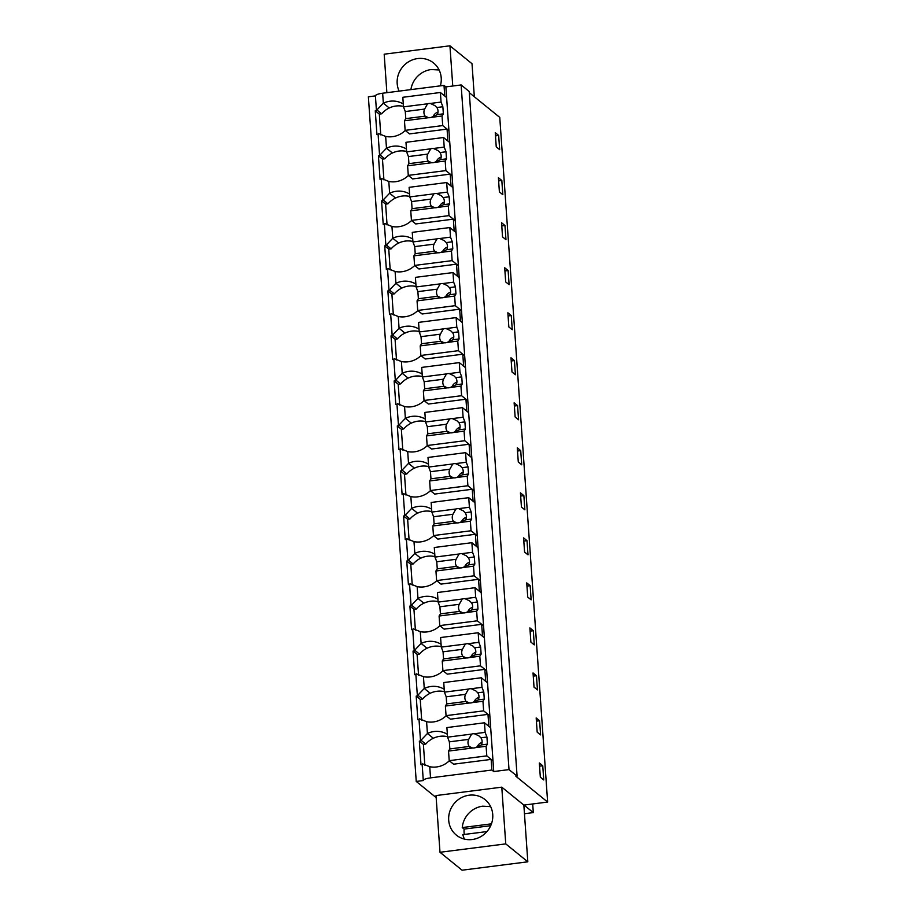 <?xml version="1.0" encoding="UTF-8"?>
<svg xmlns="http://www.w3.org/2000/svg" width="916" height="916" viewBox="0 0 916 916"><rect width="100%" height="100%" fill="white"/><g stroke="black" fill="none" stroke-linecap="round" stroke-linejoin="round"><path stroke-width="1.37" d="M436.165 797.607L416.242 781.451L368.369 96.798L375.411 95.894A9.744 2.256 -4 0 1 382.648 93.226L444.008 85.383L445.874 86.894L461.137 84.948L469.221 91.508L517.093 776.161L515.926 776.31L547.631 802.05L523.849 805.084L527.822 861.807L462.065 870.2L439.989 852.281L436.016 795.569L501.785 787.165L523.849 805.084M469.301 92.676L499.758 117.397L547.631 802.05M375.411 95.894L376.442 110.664L375.274 110.813L376.923 134.446L378.102 134.297L378.892 145.587L379.59 155.686L378.423 155.834L380.071 179.467L381.251 179.318L382.041 190.608L382.739 200.707L381.571 200.856L383.22 224.489L384.399 224.34L385.888 245.728L384.72 245.877L386.369 269.51L387.548 269.361L389.037 290.75L387.869 290.899L389.518 314.531L390.685 314.383L392.185 335.771L391.017 335.92L392.666 359.553L393.834 359.404L395.334 380.793L394.155 380.942L395.815 404.574L396.983 404.425L398.483 425.814L397.304 425.963L398.964 449.596L400.132 449.447L401.632 470.835L400.452 470.984L402.113 494.617L403.28 494.468L404.78 515.857L403.601 516.006L405.261 539.639L406.429 539.49L407.929 560.878L406.75 561.027L408.41 584.66L409.578 584.511L411.078 605.9L409.899 606.048L411.559 629.681L412.727 629.532L414.227 650.921L413.047 651.07L414.696 674.703L415.875 674.554L417.375 695.942L416.196 696.091L417.845 719.724L419.024 719.575L420.524 740.964A9.744 2.256 -4 0 1 420.982 740.231L425.734 744.09L423.387 744.387L424.841 765.158M416.242 781.451L423.284 780.547C423.547 779.413 425.963 778.52 430.52 777.867L429.741 766.715A22.064 20.839 -50.9 0 0 449.332 760.772M420.524 740.964L419.345 741.113L420.994 764.745L422.173 764.597L423.284 780.547M376.442 110.664A9.744 2.256 -4 0 1 376.9 109.931L383.346 103.187L382.648 93.226M444.008 85.383L444.752 96.02L446.619 97.531L493.747 771.547L509.01 769.6L517.093 776.161M403.292 103.989A22.064 20.839 -50.9 0 0 383.346 103.187L389.243 107.985A22.053 20.828 -50.9 0 0 381.663 113.802L379.316 114.099L380.77 134.87M445.874 86.894L446.619 97.531L440.39 92.493L441.065 102.077L442.863 106.748L443.355 113.836L442.039 115.989L442.714 125.572L448.932 130.622L447.065 129.11L447.477 135.076L447.901 141.041L449.767 142.553L443.539 137.514L444.214 147.098L446.012 151.77L446.504 158.857L445.187 161.01L445.863 170.594L452.08 175.643L450.214 174.132L451.05 186.062L452.905 187.574L446.687 182.524L447.363 192.12L449.161 196.791L449.653 203.879L448.336 206.031L449 215.615L455.229 220.664L453.363 219.153L453.775 225.118L454.187 231.084L456.054 232.595L449.836 227.546L450.512 237.141L452.298 241.813L452.802 248.9L451.485 251.053L452.149 260.636L458.366 265.686L456.512 264.174L457.336 276.105L459.202 277.617L452.985 272.567L453.66 282.162L455.447 286.834L455.95 293.921L454.634 296.074L455.298 305.658L461.515 310.707L459.66 309.196L460.485 321.127L462.351 322.638L456.134 317.589L456.809 327.184L458.595 331.855L459.099 338.943L457.782 341.095L458.447 350.679L464.664 355.729L462.798 354.206L463.633 366.148L465.5 367.66L459.282 362.61L459.958 372.205L461.744 376.877L462.248 383.964L460.931 386.117L461.595 395.701L467.813 400.75L465.946 399.227L466.782 411.17L468.649 412.681L462.431 407.631L463.107 417.227L464.893 421.898L465.397 428.986L464.08 431.138L464.744 440.722L470.961 445.771L469.095 444.249L469.931 456.191L471.797 457.702L465.58 452.653L466.255 462.248L468.042 466.92L468.545 474.007L467.229 476.16L467.893 485.743L474.11 490.793L472.244 489.27L473.08 501.212L474.946 502.724L468.729 497.674L469.404 507.258L471.19 511.941L471.683 519.029L470.377 521.181L471.042 530.765L477.259 535.814L475.393 534.291L476.228 546.234L478.095 547.745L471.877 542.696L472.553 552.279L474.339 556.962L474.832 564.05L473.526 566.191L474.19 575.786L480.408 580.836L478.541 579.313L479.377 591.255L481.244 592.767L475.026 587.717L475.69 597.301L477.488 601.972L477.98 609.071L476.663 611.212L477.339 620.808L483.556 625.846L481.69 624.334L482.526 636.277L484.392 637.788L478.175 632.738L478.839 642.322L480.637 646.994L481.129 654.093L479.812 656.234L480.488 665.829L486.705 670.867L484.839 669.356L485.675 681.298L487.541 682.809L481.324 677.76L481.988 687.343L483.785 692.015L484.278 699.114L482.961 701.255L483.637 710.85L489.854 715.888L487.988 714.377L488.4 720.342L488.823 726.308L490.69 727.831L484.472 722.781L485.137 732.365L486.934 737.037L487.426 744.135L486.11 746.277L486.785 755.872L493.003 760.91L491.136 759.398L491.881 770.035L493.747 771.547M461.137 84.948L509.01 769.6M499.667 149.651L498.67 135.465L495.258 132.694L496.243 146.869L499.667 149.651M527.731 597.083L531.154 599.854L530.158 585.679L526.734 582.897L527.731 597.083M527.009 540.658L523.586 537.875L524.582 552.062L528.005 554.833L527.009 540.658L523.815 541.058M534.028 687.126L537.44 689.897L536.455 675.722L533.032 672.939L534.028 687.126M533.307 630.7L529.883 627.918L530.879 642.105L534.291 644.875L533.307 630.7L530.112 631.101M504.705 267.758L505.689 281.933L509.113 284.704L508.117 270.529L504.705 267.758M512.262 329.726L511.265 315.551L507.853 312.78L508.838 326.955L512.262 329.726M498.407 177.715L499.392 191.891L502.815 194.673L501.819 180.486L498.407 177.715M501.556 222.737L502.541 236.912L505.964 239.694L504.968 225.508L501.556 222.737M521.708 464.79L520.712 450.615L517.288 447.844L518.284 462.019L521.708 464.79M520.437 492.854L521.433 507.04L524.857 509.811L523.86 495.636L520.437 492.854M515.41 374.747L514.414 360.572L510.991 357.801L511.987 371.976L515.41 374.747M514.139 402.822L515.135 416.998L518.559 419.768L517.563 405.593L514.139 402.822M536.181 717.961L537.177 732.147L540.589 734.918L539.604 720.743L536.181 717.961M539.329 762.982L540.326 777.169L543.738 779.94L542.753 765.765L539.329 762.982M452.756 86.024L449.939 45.8L472.015 63.719L474.328 96.752M449.939 45.8L384.182 54.193L386.873 92.676M440.367 85.852A22.831 21.56 -50.9 0 0 433.589 62.998A22.831 21.56 -50.9 0 0 417.662 58.567A22.831 21.56 -50.9 0 0 399.124 91.119M491.881 770.035L430.52 777.867M419.024 719.575A9.744 2.256 -4 0 1 419.482 718.842L426.593 721.693A22.064 20.839 -50.9 0 0 446.184 715.751M416.196 696.091L420.238 699.366L421.692 720.136M417.375 695.942A9.744 2.256 -4 0 1 417.833 695.21L424.268 688.466L423.444 676.672A22.064 20.839 -50.9 0 0 443.035 670.73M420.238 699.366L422.585 699.068L417.833 695.21M415.875 674.554A9.744 2.256 -4 0 1 416.333 673.821L423.444 676.672M413.047 651.07L417.089 654.345L418.543 675.115M414.227 650.921A9.744 2.256 -4 0 1 414.685 650.188L421.12 643.444L420.295 631.651A22.064 20.839 -50.9 0 0 439.898 625.708M417.089 654.345L419.436 654.047L414.685 650.188M412.727 629.532A9.744 2.256 -4 0 1 413.185 628.8L420.295 631.651M409.899 606.048L413.94 609.323L415.395 630.093M411.078 605.9A9.744 2.256 -4 0 1 411.536 605.167L417.971 598.423L417.146 586.629A22.064 20.839 -50.9 0 0 436.749 580.687M413.94 609.323L416.288 609.025L411.536 605.167M409.578 584.511A9.744 2.256 -4 0 1 410.036 583.778L417.146 586.629M406.75 561.027L410.792 564.302L412.246 585.072M407.929 560.878A9.744 2.256 -4 0 1 408.387 560.145L414.822 553.401L413.998 541.619A22.064 20.839 -50.9 0 0 433.6 535.665M410.792 564.302L413.139 564.004L408.387 560.145M406.429 539.49A9.744 2.256 -4 0 1 406.887 538.757L413.998 541.619M403.601 516.006L407.643 519.28L409.097 540.062M404.78 515.857A9.744 2.256 -4 0 1 405.238 515.124L411.673 508.38L410.849 496.598A22.064 20.839 -50.9 0 0 430.451 490.644M407.643 519.28L409.99 518.983L405.238 515.124M403.28 494.468A9.744 2.256 -4 0 1 403.738 493.735L410.849 496.598M400.452 470.984L404.494 474.27L405.948 495.041M401.632 470.835A9.744 2.256 -4 0 1 402.09 470.103L408.525 463.359L407.7 451.577A22.064 20.839 -50.9 0 0 427.303 445.623M404.494 474.27L406.841 473.961L402.09 470.103M400.132 449.447A9.744 2.256 -4 0 1 400.59 448.714L407.7 451.577M397.304 425.963L401.345 429.249L402.8 450.019M398.483 425.814A9.744 2.256 -4 0 1 398.941 425.081L405.376 418.337L404.551 406.555A22.064 20.839 -50.9 0 0 424.154 400.601M401.345 429.249L403.704 428.94L398.941 425.081M396.983 404.425A9.744 2.256 -4 0 1 397.441 403.693L404.551 406.555M394.155 380.942L398.197 384.228L399.651 404.998M395.334 380.793A9.744 2.256 -4 0 1 395.792 380.06L402.227 373.316L401.403 361.534A22.064 20.839 -50.9 0 0 421.005 355.58M398.197 384.228L400.555 383.918L395.792 380.06M393.834 359.404A9.744 2.256 -4 0 1 394.304 358.671L401.403 361.534M391.017 335.92L395.059 339.206L396.502 359.977M392.185 335.771A9.744 2.256 -4 0 1 392.643 335.038L399.078 328.294L398.254 316.512A22.064 20.839 -50.9 0 0 417.856 310.558M395.059 339.206L397.407 338.897L392.643 335.038M390.685 314.383A9.744 2.256 -4 0 1 391.155 313.65L398.254 316.512M387.869 290.899L391.911 294.185L393.353 314.955M389.037 290.75A9.744 2.256 -4 0 1 389.495 290.017L395.93 283.273L395.105 271.491A22.064 20.839 -50.9 0 0 414.708 265.537M391.911 294.185L394.258 293.876L389.495 290.017M387.548 269.361A9.744 2.256 -4 0 1 388.006 268.628L395.105 271.491M384.72 245.877L388.762 249.163L390.205 269.934M385.888 245.728A9.744 2.256 -4 0 1 386.346 244.996L392.781 238.252L391.956 226.47A22.064 20.839 -50.9 0 0 411.559 220.516M388.762 249.163L391.109 248.866L386.346 244.996M384.399 224.34A9.744 2.256 -4 0 1 384.857 223.607L391.956 226.47M381.571 200.856L385.613 204.142L387.067 224.912M382.739 200.707A9.744 2.256 -4 0 1 383.197 199.974L389.632 193.23L388.808 181.448A22.064 20.839 -50.9 0 0 408.41 175.494M385.613 204.142L387.96 203.844L383.197 199.974M381.251 179.318A9.744 2.256 -4 0 1 381.709 178.586L388.808 181.448M378.423 155.834L382.464 159.121L383.918 179.891M379.59 155.686A9.744 2.256 -4 0 1 380.048 154.953L386.483 148.209L385.659 136.427A22.064 20.839 -50.9 0 0 405.261 130.484M382.464 159.121L384.812 158.823L380.048 154.953M378.102 134.297A9.744 2.256 -4 0 1 378.56 133.576L385.659 136.427M375.274 110.813L379.316 114.099M376.9 109.931L381.663 113.802M422.173 764.597A9.744 2.256 -4 0 1 422.631 763.864L429.741 766.715M419.345 741.113L423.387 744.387M420.982 740.231L427.417 733.487L426.593 721.693M403.452 106.416A22.064 20.839 -50.9 0 0 389.243 107.985M498.67 135.465L495.476 135.877M530.158 585.679L526.963 586.08M536.455 675.722L533.261 676.123M508.117 270.529L504.922 270.941M511.265 315.551L508.071 315.963M501.819 180.486L498.625 180.899M504.968 225.508L501.773 225.92M520.712 450.615L517.517 451.027M523.86 495.636L520.666 496.048M514.414 360.572L511.22 360.984M517.563 405.593L514.368 406.006M539.604 720.743L536.41 721.144M542.753 765.765L539.547 766.165M501.785 787.165L505.746 843.888L527.822 861.807M505.746 843.888L439.989 852.281M532.7 803.95L533.307 812.595L524.456 813.729M533.307 812.595L524.021 805.061M472.267 839.514A22.831 21.56 -50.9 0 0 491.674 823.186A22.831 21.56 -50.9 0 0 485.102 799.634A22.831 21.56 -50.9 0 0 469.164 795.202A22.831 21.56 -50.9 0 0 449.767 811.542A22.831 21.56 -50.9 0 0 456.328 835.094A22.831 21.56 -50.9 0 0 472.267 839.514M491.136 759.398L453.557 764.196L449.206 760.669L448.531 751.074L449.848 748.933L469.198 746.46L472.622 748.006A7.305 6.904 -50.9 0 0 475.347 747.651L486.11 746.277M487.988 714.377L450.409 719.175L446.058 715.648L445.382 706.053L446.699 703.912L466.049 701.438L469.473 702.984A7.305 6.904 -50.9 0 0 472.198 702.629L482.961 701.255M447.363 734.288A22.064 20.839 -50.9 0 0 427.417 733.487L433.325 738.273A22.053 20.828 -50.9 0 0 425.734 744.09M444.386 691.683A22.064 20.839 -50.9 0 0 430.176 693.263A22.053 20.828 -50.9 0 0 422.585 699.068M444.214 689.267A22.064 20.839 -50.9 0 0 424.268 688.466L430.176 693.263M484.839 669.356L447.26 674.153L442.909 670.627L442.245 661.031L443.55 658.89L462.912 656.417L466.324 657.963A7.305 6.904 -50.9 0 0 469.049 657.608L479.812 656.234M441.237 646.662A22.064 20.839 -50.9 0 0 427.028 648.242A22.053 20.828 -50.9 0 0 419.436 654.047M441.065 644.246A22.064 20.839 -50.9 0 0 421.12 643.444L427.028 648.242M481.69 624.334L444.111 629.132L439.76 625.605L439.096 616.021L440.413 613.869L459.763 611.396L463.187 612.941A7.305 6.904 -50.9 0 0 465.912 612.586L476.663 611.212M438.088 601.64A22.064 20.839 -50.9 0 0 423.879 603.22A22.053 20.828 -50.9 0 0 416.288 609.025M437.917 599.224A22.064 20.839 -50.9 0 0 417.971 598.423L423.879 603.22M478.541 579.313L440.962 584.11L436.611 580.584L435.947 571L437.264 568.847L456.615 566.374L460.038 567.92A7.305 6.904 -50.9 0 0 462.763 567.565L473.526 566.191M434.94 556.619A22.064 20.839 -50.9 0 0 420.73 558.199A22.053 20.828 -50.9 0 0 413.139 564.004M434.768 554.203A22.064 20.839 -50.9 0 0 414.822 553.401L420.73 558.199M475.393 534.291L437.814 539.089L433.463 535.562L432.799 525.979L434.115 523.826L453.466 521.353L456.889 522.899A7.305 6.904 -50.9 0 0 459.614 522.555L470.377 521.181M431.791 511.609A22.064 20.839 -50.9 0 0 417.582 513.178A22.053 20.828 -50.9 0 0 409.99 518.983M431.619 509.181A22.064 20.839 -50.9 0 0 411.673 508.38L417.582 513.178M472.244 489.27L434.665 494.067L430.314 490.541L429.65 480.957L430.967 478.805L450.317 476.331L453.741 477.877A7.305 6.904 -50.9 0 0 456.466 477.534L467.229 476.16M428.642 466.588A22.064 20.839 -50.9 0 0 414.433 468.156A22.053 20.828 -50.9 0 0 406.841 473.961M428.47 464.16A22.064 20.839 -50.9 0 0 408.525 463.359L414.433 468.156M469.095 444.249L431.516 449.046L427.165 445.52L426.501 435.936L427.818 433.783L447.168 431.31L450.592 432.856A7.305 6.904 -50.9 0 0 453.317 432.512L464.08 431.138M425.493 421.566A22.064 20.839 -50.9 0 0 411.284 423.135A22.053 20.828 -50.9 0 0 403.704 428.94M425.322 419.139A22.064 20.839 -50.9 0 0 405.376 418.337L411.284 423.135M465.946 399.227L428.379 404.036L424.016 400.498L423.352 390.914L424.669 388.762L444.02 386.289L447.443 387.834A7.305 6.904 -50.9 0 0 450.168 387.491L460.931 386.117M422.345 376.545A22.064 20.839 -50.9 0 0 408.135 378.113A22.053 20.828 -50.9 0 0 400.555 383.918M422.173 374.117A22.064 20.839 -50.9 0 0 402.227 373.316L408.135 378.113M462.798 354.206L425.23 359.015L420.868 355.477L420.204 345.893L421.52 343.74L440.871 341.267L444.294 342.813A7.305 6.904 -50.9 0 0 447.019 342.47L457.782 341.095M419.196 331.523A22.064 20.839 -50.9 0 0 404.986 333.092A22.053 20.828 -50.9 0 0 397.407 338.897M419.024 329.096A22.064 20.839 -50.9 0 0 399.078 328.294L404.986 333.092M459.66 309.196L422.081 313.993L417.719 310.455L417.055 300.872L418.372 298.719L437.722 296.246L441.146 297.792A7.305 6.904 -50.9 0 0 443.871 297.448L454.634 296.074M416.047 286.502A22.064 20.839 -50.9 0 0 401.838 288.071A22.053 20.828 -50.9 0 0 394.258 293.876M415.875 284.075A22.064 20.839 -50.9 0 0 395.93 283.273L401.838 288.071M456.512 264.174L418.933 268.972L414.582 265.434L413.906 255.85L415.223 253.698L434.573 251.224L437.997 252.77A7.305 6.904 -50.9 0 0 440.722 252.427L451.485 251.053M412.898 241.481A22.064 20.839 -50.9 0 0 398.689 243.049A22.053 20.828 -50.9 0 0 391.109 248.866M412.727 239.053A22.064 20.839 -50.9 0 0 392.781 238.252L398.689 243.049M453.363 219.153L415.784 223.951L411.433 220.412L410.757 210.829L412.074 208.676L431.425 206.203L434.848 207.749A7.305 6.904 -50.9 0 0 437.573 207.405L448.336 206.031M409.75 196.459A22.064 20.839 -50.9 0 0 395.54 198.028A22.053 20.828 -50.9 0 0 387.96 203.844M409.578 194.032A22.064 20.839 -50.9 0 0 389.632 193.23L395.54 198.028M450.214 174.132L412.635 178.929L408.284 175.391L407.609 165.807L408.925 163.655L428.276 161.182L431.699 162.727A7.305 6.904 -50.9 0 0 434.424 162.384L445.187 161.01M406.601 151.438A22.064 20.839 -50.9 0 0 392.392 153.006A22.053 20.828 -50.9 0 0 384.812 158.823M406.441 149.01A22.064 20.839 -50.9 0 0 386.483 148.209L392.392 153.006M447.065 129.11L409.486 133.908L405.135 130.37L404.46 120.786L405.777 118.633L425.127 116.16L428.551 117.706A7.305 6.904 -50.9 0 0 431.276 117.362L442.039 115.989M447.535 736.704A22.064 20.839 -50.9 0 0 433.325 738.273M439.13 69.994L431.184 69.547A22.831 21.56 -50.9 0 0 410.906 89.608M490.644 806.641L482.698 806.183A22.831 21.56 -50.9 0 0 462.259 827.572L491.445 823.839M486.934 831.568L462.752 834.659L464.32 839.067M462.259 827.572L464.126 829.083A22.831 21.56 -50.9 0 0 464.286 834.465M464.126 829.083L490.701 825.694M405.777 118.633L405.284 111.546L403.487 106.874L402.822 97.291L440.39 92.493M403.487 106.874L427.577 103.794A7.305 6.904 -50.9 0 1 430.302 103.451L441.065 102.077M438.02 112.073A7.305 6.904 -50.9 0 0 433.05 116.836M442.714 125.572L405.135 130.37M404.46 120.786L428.551 117.706M425.7 116.962L425.127 116.16A7.305 6.904 -50.9 0 1 424.635 109.073L405.284 111.546M427.577 103.794L424.635 109.073M430.302 103.451L434.905 105.615L436.84 107.516L442.863 106.748M431.276 117.362L437.333 114.603A7.305 6.904 -50.9 0 0 436.84 107.516M437.333 114.603L443.355 113.836M408.925 163.655L408.433 156.567L406.635 151.896L405.971 142.312L443.539 137.514M406.635 151.896L430.726 148.816A7.305 6.904 -50.9 0 1 433.451 148.472L444.214 147.098M441.168 157.083A7.305 6.904 -50.9 0 0 436.199 161.857M445.863 170.594L408.284 175.391M407.609 165.807L431.699 162.727M428.848 161.983L428.276 161.182A7.305 6.904 -50.9 0 1 427.783 154.094L408.433 156.567M430.726 148.816L427.783 154.094M433.451 148.472L438.054 150.636L439.989 152.537L446.012 151.77M434.424 162.384L440.481 159.624A7.305 6.904 -50.9 0 0 439.989 152.537M440.481 159.624L446.504 158.857M412.074 208.676L411.582 201.589L409.784 196.917L409.12 187.333L446.687 182.524M409.784 196.917L433.875 193.837A7.305 6.904 -50.9 0 1 436.6 193.494L447.363 192.12M444.317 202.104A7.305 6.904 -50.9 0 0 439.348 206.879M449 215.615L411.433 220.412M410.757 210.829L434.848 207.749M431.997 207.005L431.425 206.203A7.305 6.904 -50.9 0 1 430.932 199.115L411.582 201.589M433.875 193.837L430.932 199.115M436.6 193.494L441.203 195.658L443.138 197.558L449.161 196.791M437.573 207.405L443.63 204.646A7.305 6.904 -50.9 0 0 443.138 197.558M443.63 204.646L449.653 203.879M415.223 253.698L414.73 246.61L412.933 241.939L412.257 232.355L449.836 227.546M412.933 241.939L437.024 238.858A7.305 6.904 -50.9 0 1 439.749 238.515L450.512 237.141M447.466 247.125A7.305 6.904 -50.9 0 0 442.497 251.9M452.149 260.636L414.582 265.434M413.906 255.85L437.997 252.77M435.146 252.026L434.573 251.224A7.305 6.904 -50.9 0 1 434.081 244.137L414.73 246.61M437.024 238.858L434.081 244.137M439.749 238.515L444.352 240.679L446.275 242.58L452.298 241.813M440.722 252.427L446.779 249.667A7.305 6.904 -50.9 0 0 446.275 242.58M446.779 249.667L452.802 248.9M418.372 298.719L417.879 291.632L416.082 286.96L415.406 277.365L452.985 272.567M416.082 286.96L440.172 283.88A7.305 6.904 -50.9 0 1 442.897 283.536L453.66 282.162M450.615 292.147A7.305 6.904 -50.9 0 0 445.645 296.921M455.298 305.658L417.719 310.455M417.055 300.872L441.146 297.792M438.295 297.047L437.722 296.246A7.305 6.904 -50.9 0 1 437.23 289.158L417.879 291.632M440.172 283.88L437.23 289.158M442.897 283.536L447.5 285.7L449.424 287.601L455.447 286.834M443.871 297.448L449.928 294.689A7.305 6.904 -50.9 0 0 449.424 287.601M449.928 294.689L455.95 293.921M421.52 343.74L421.028 336.653L419.23 331.981L418.555 322.386L456.134 317.589M419.23 331.981L443.321 328.901A7.305 6.904 -50.9 0 1 446.046 328.558L456.809 327.184M453.764 337.168A7.305 6.904 -50.9 0 0 448.794 341.943M458.447 350.679L420.868 355.477M420.204 345.893L444.294 342.813M441.443 342.069L440.871 341.267A7.305 6.904 -50.9 0 1 440.378 334.18L421.028 336.653M443.321 328.901L440.378 334.18M446.046 328.558L450.649 330.722L452.573 332.623L458.595 331.855M447.019 342.47L453.077 339.71A7.305 6.904 -50.9 0 0 452.573 332.623M453.077 339.71L459.099 338.943M424.669 388.762L424.165 381.674L422.379 377.003L421.704 367.408L459.282 362.61M422.379 377.003L446.47 373.923A7.305 6.904 -50.9 0 1 449.195 373.579L459.958 372.205M456.912 382.19A7.305 6.904 -50.9 0 0 451.943 386.964M461.595 395.701L424.016 400.498M423.352 390.914L447.443 387.834M444.592 387.09L444.02 386.289A7.305 6.904 -50.9 0 1 443.527 379.201L424.165 381.674M446.47 373.923L443.527 379.201M449.195 373.579L453.798 375.743L455.721 377.644L461.744 376.877M450.168 387.491L456.225 384.731A7.305 6.904 -50.9 0 0 455.721 377.644M456.225 384.731L462.248 383.964M427.818 433.783L427.314 426.696L425.528 422.024L424.852 412.429L462.431 407.631M425.528 422.024L449.619 418.944A7.305 6.904 -50.9 0 1 452.344 418.601L463.107 417.227M460.061 427.211A7.305 6.904 -50.9 0 0 455.092 431.986M464.744 440.722L427.165 445.52M426.501 435.936L450.592 432.856M447.729 432.112L447.168 431.31A7.305 6.904 -50.9 0 1 446.665 424.223L427.314 426.696M449.619 418.944L446.665 424.223M452.344 418.601L456.947 420.765L458.87 422.665L464.893 421.898M453.317 432.512L459.374 429.753A7.305 6.904 -50.9 0 0 458.87 422.665M459.374 429.753L465.397 428.986M430.967 478.805L430.463 471.717L428.677 467.046L428.001 457.45L465.58 452.653M428.677 467.046L452.767 463.965A7.305 6.904 -50.9 0 1 455.492 463.622L466.255 462.248M463.198 472.232A7.305 6.904 -50.9 0 0 458.24 477.007M467.893 485.743L430.314 490.541M429.65 480.957L453.741 477.877M450.878 477.133L450.317 476.331A7.305 6.904 -50.9 0 1 449.813 469.244L430.463 471.717M452.767 463.965L449.813 469.244M455.492 463.622L460.095 465.786L462.019 467.687L468.042 466.92M456.466 477.534L462.523 474.774A7.305 6.904 -50.9 0 0 462.019 467.687M462.523 474.774L468.545 474.007M434.115 523.826L433.611 516.739L431.825 512.067L431.15 502.472L468.729 497.674M431.825 512.067L455.916 508.987A7.305 6.904 -50.9 0 1 458.641 508.632L469.404 507.258M466.347 517.254A7.305 6.904 -50.9 0 0 461.389 522.028M471.042 530.765L433.463 535.562M432.799 525.979L456.889 522.899M454.027 522.154L453.466 521.353A7.305 6.904 -50.9 0 1 452.962 514.265L433.611 516.739M455.916 508.987L452.962 514.265M458.641 508.632L463.233 510.807L465.168 512.708L471.19 511.941M459.614 522.555L465.66 519.796A7.305 6.904 -50.9 0 0 465.168 512.708M465.66 519.796L471.683 519.029M437.264 568.847L436.76 561.76L434.974 557.088L434.299 547.493L471.877 542.696M434.974 557.088L459.065 554.008A7.305 6.904 -50.9 0 1 461.79 553.653L472.553 552.279M469.496 562.275A7.305 6.904 -50.9 0 0 464.538 567.05M474.19 575.786L436.611 580.584M435.947 571L460.038 567.92M457.176 567.164L456.615 566.374A7.305 6.904 -50.9 0 1 456.111 559.287L436.76 561.76M459.065 554.008L456.111 559.287M461.79 553.653L466.381 555.829L468.316 557.73L474.339 556.962M462.763 567.565L468.809 564.817A7.305 6.904 -50.9 0 0 468.316 557.73M468.809 564.817L474.832 564.05M440.413 613.869L439.909 606.781L438.123 602.098L437.447 592.515L475.026 587.717M438.123 602.098L462.214 599.03A7.305 6.904 -50.9 0 1 464.939 598.675L475.69 597.301M472.645 607.297A7.305 6.904 -50.9 0 0 467.687 612.071M477.339 620.808L439.76 625.605M439.096 616.021L463.187 612.941M460.324 612.186L459.763 611.396A7.305 6.904 -50.9 0 1 459.26 604.308L439.909 606.781M462.214 599.03L459.26 604.308M464.939 598.675L469.53 600.85L471.465 602.751L477.488 601.972M465.912 612.586L471.958 609.838A7.305 6.904 -50.9 0 0 471.465 602.751M471.958 609.838L477.98 609.071M443.55 658.89L443.058 651.803L441.272 647.12L440.596 637.536L478.175 632.738M441.272 647.12L465.362 644.051A7.305 6.904 -50.9 0 1 468.087 643.696L478.839 642.322M475.793 652.318A7.305 6.904 -50.9 0 0 470.835 657.093M480.488 665.829L442.909 670.627M442.245 661.031L466.324 657.963M463.473 657.207L462.912 656.417A7.305 6.904 -50.9 0 1 462.408 649.33L443.058 651.803M465.362 644.051L462.408 649.33M468.087 643.696L472.679 645.872L474.614 647.772L480.637 646.994M469.049 657.608L475.106 654.86A7.305 6.904 -50.9 0 0 474.614 647.772M475.106 654.86L481.129 654.093M446.699 703.912L446.207 696.813L444.42 692.141L443.745 682.557L481.324 677.76M444.42 692.141L468.5 689.072A7.305 6.904 -50.9 0 1 471.225 688.717L481.988 687.343M478.942 697.339A7.305 6.904 -50.9 0 0 473.984 702.114M483.637 710.85L446.058 715.648M445.382 706.053L469.473 702.984M466.622 702.228L466.049 701.438A7.305 6.904 -50.9 0 1 465.557 694.351L446.207 696.813M468.5 689.072L465.557 694.351M471.225 688.717L475.828 690.893L477.763 692.794L483.785 692.015M472.198 702.629L478.255 699.881A7.305 6.904 -50.9 0 0 477.763 692.794M478.255 699.881L484.278 699.114M449.848 748.933L449.355 741.834L447.558 737.162L446.894 727.579L484.472 722.781M447.558 737.162L471.648 734.094A7.305 6.904 -50.9 0 1 474.374 733.739L485.137 732.365M482.091 742.361A7.305 6.904 -50.9 0 0 477.121 747.124M486.785 755.872L449.206 760.669M448.531 751.074L472.622 748.006M469.771 747.25L469.198 746.46A7.305 6.904 -50.9 0 1 468.706 739.372L449.355 741.834M471.648 734.094L468.706 739.372M474.374 733.739L478.976 735.914L480.911 737.815L486.934 737.037M475.347 747.651L481.404 744.903A7.305 6.904 -50.9 0 0 480.911 737.815M481.404 744.903L487.426 744.135"/></g></svg>
